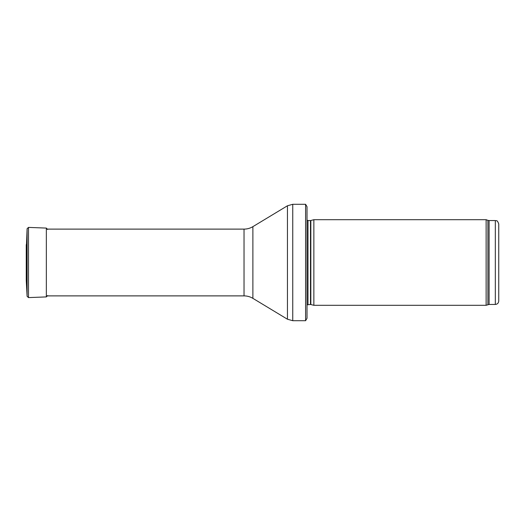 <?xml version="1.0" encoding="UTF-8"?>
<svg xmlns="http://www.w3.org/2000/svg" width="525" height="525" viewBox="0 0 525 525"><rect width="100%" height="100%" fill="white"/><g stroke="black" fill="none" stroke-linecap="round" stroke-linejoin="round"><path stroke-width="0.79" d="M495.324 304.441L495.324 220.559C496.368 221.287 496.998 219.148 498.75 223.978L498.75 301.022C498.547 303.096 497.405 304.238 495.324 304.441L489.083 304.441L486.124 305.301L313.858 305.301L313.858 219.699L486.124 219.699L486.124 305.301M310.839 304.487L310.839 220.513L310.485 220.559L310.485 304.441L313.858 305.301M310.485 304.441L307.013 304.848M307.013 206.692L307.013 318.308L305.596 320.709L305.596 204.291L307.013 206.692L307.013 308.72M305.596 320.709L292.753 320.709L287.444 319.226L252.886 298.351C250.162 296.723 247.209 295.897 244.033 295.883L46.344 295.883M47.637 229.477L46.344 228.086L28.501 227.404L27.11 228.69L26.526 243.823M26.526 281.223L26.526 243.777L26.25 280.409L27.11 296.31L27.11 228.69L26.526 243.777M26.25 280.409L26.25 244.683M495.324 220.559L489.083 220.559L489.083 304.441M489.083 220.559L487.909 220.349L487.909 304.651M310.485 220.559L307.985 220.559L307.985 304.441M305.596 204.291L292.753 204.291L292.753 320.709M244.033 295.883L244.033 229.117C247.209 229.103 250.162 228.277 252.886 226.649L287.444 205.774L287.444 319.226M252.886 226.649L252.886 298.351M46.344 228.086L46.344 296.914L47.637 295.575M28.501 227.404L28.501 297.596L46.344 296.914M487.909 220.349L486.124 219.699M310.839 220.513L313.858 219.699M307.985 220.559L307.013 220.152M287.444 205.774L292.753 204.291M244.033 229.117L46.344 229.117M28.501 297.596L27.11 296.31"/></g></svg>
